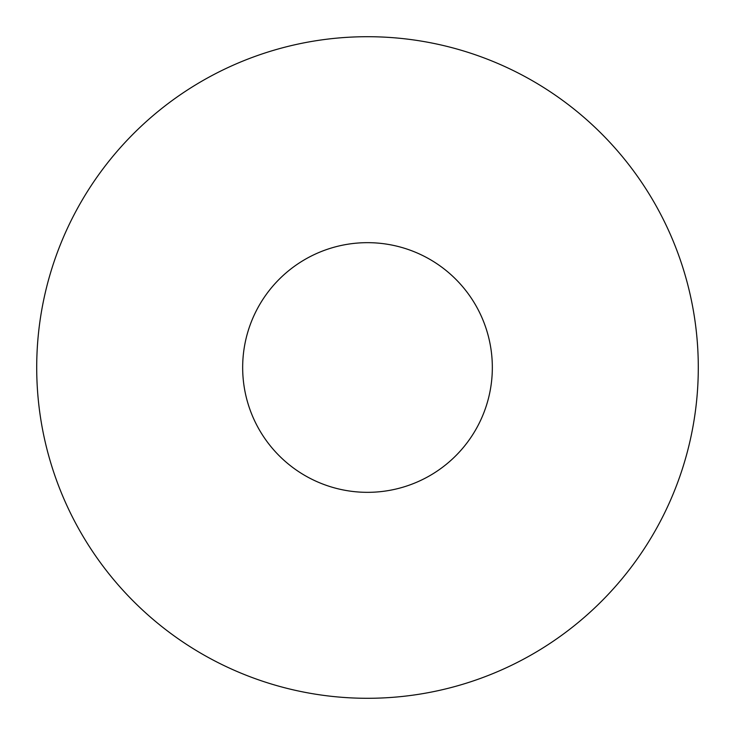 <?xml version="1.0" encoding="UTF-8"?>
<svg xmlns="http://www.w3.org/2000/svg" width="735" height="735" viewBox="0 0 735 735"><rect width="100%" height="100%" fill="white"/><g stroke="black" fill="none" stroke-linecap="round" stroke-linejoin="round"><path stroke-width="1.1" d="M208.905 657.797A330.796 330.796 0 0 1 77.203 208.905A330.796 330.796 0 0 1 526.095 77.203A330.796 330.796 0 0 1 657.797 526.095A330.796 330.796 0 0 1 208.905 657.797A330.796 330.796 0 0 1 77.203 208.905A330.796 330.796 0 0 1 526.095 77.203A330.796 330.796 0 0 1 657.797 526.095A330.796 330.796 0 0 1 208.905 657.797M427.347 257.948A124.831 124.831 0 0 1 477.052 427.347A124.831 124.831 0 0 1 307.653 477.052A124.831 124.831 0 0 1 257.948 307.653A124.831 124.831 0 0 1 427.347 257.948"/></g></svg>
